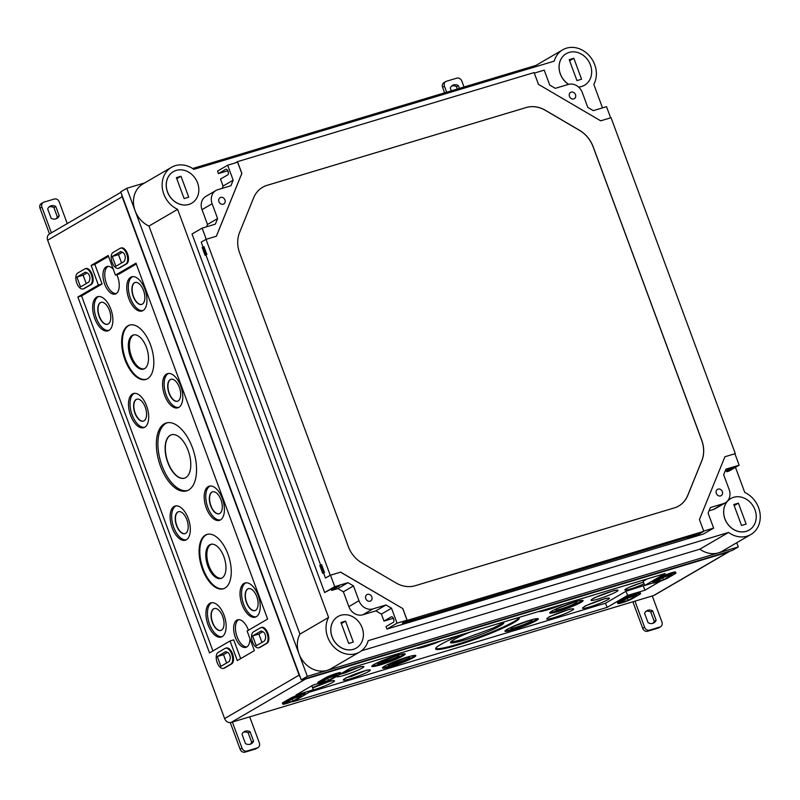 <?xml version="1.0" encoding="UTF-8"?>
<svg xmlns="http://www.w3.org/2000/svg" width="800" height="800" viewBox="0 0 800 800"><rect width="100%" height="100%" fill="white"/><g stroke="black" fill="none" stroke-linecap="round" stroke-linejoin="round"><path stroke-width="1.2" d="M255.21 610.5A11.43 5.84 73.3 0 1 246.27 601.24A11.43 5.84 73.3 0 1 248.63 588.6M256.78 596.63A11.45 5.84 73.3 0 1 255.1 610.54A11.45 5.84 73.3 0 1 246.03 601.31A11.45 5.84 73.3 0 1 248.51 588.62A11.45 5.84 73.3 0 1 256.78 596.63M256.25 616.75A17.75 9.06 73.3 0 1 242.96 602.24A17.75 9.06 73.3 0 1 246.05 582.81M258.16 595.4A17.84 9.11 73.3 0 1 255.53 617.08A17.84 9.11 73.3 0 1 241.41 602.7A17.84 9.11 73.3 0 1 245.27 582.92A17.84 9.11 73.3 0 1 258.16 595.4M219.39 513.67A11.43 5.84 73.3 0 1 210.46 504.42A11.43 5.84 73.3 0 1 212.81 491.77M220.97 499.8A11.45 5.84 73.3 0 1 219.28 513.71A11.45 5.84 73.3 0 1 210.22 504.49A11.45 5.84 73.3 0 1 212.7 491.8A11.45 5.84 73.3 0 1 220.97 499.8M220.43 519.92A17.75 9.06 73.3 0 1 207.14 505.41A17.75 9.06 73.3 0 1 210.24 485.98M222.34 498.58A17.84 9.11 73.3 0 1 219.71 520.26A17.84 9.11 73.3 0 1 205.59 505.88A17.84 9.11 73.3 0 1 209.45 486.1A17.84 9.11 73.3 0 1 222.34 498.58M177.77 401.14A11.43 5.84 73.3 0 1 168.83 391.89A11.43 5.84 73.3 0 1 171.19 379.24M179.34 387.28A11.45 5.84 73.3 0 1 177.65 401.19A11.45 5.84 73.3 0 1 168.59 391.96A11.45 5.84 73.3 0 1 171.07 379.27A11.45 5.84 73.3 0 1 179.34 387.28M178.8 407.39A17.75 9.06 73.3 0 1 165.51 392.88A17.75 9.06 73.3 0 1 168.61 373.45M180.72 386.05A17.84 9.11 73.3 0 1 178.09 407.73A17.84 9.11 73.3 0 1 163.97 393.35A17.84 9.11 73.3 0 1 167.83 373.57A17.84 9.11 73.3 0 1 180.72 386.05M141.95 304.32A11.43 5.84 73.3 0 1 133.01 295.06A11.43 5.84 73.3 0 1 135.37 282.42M143.52 290.45A11.45 5.84 73.3 0 1 141.84 304.36A11.45 5.84 73.3 0 1 132.78 295.13A11.45 5.84 73.3 0 1 135.25 282.44A11.45 5.84 73.3 0 1 143.52 290.45M142.99 310.57A17.75 9.06 73.3 0 1 129.7 296.06A17.75 9.06 73.3 0 1 132.79 276.63M144.9 289.22A17.84 9.11 73.3 0 1 142.27 310.9A17.84 9.11 73.3 0 1 128.15 296.52A17.84 9.11 73.3 0 1 132.01 276.74A17.84 9.11 73.3 0 1 144.9 289.22M221.11 630.37A11.43 5.84 73.3 0 1 212.18 621.12A11.43 5.84 73.3 0 1 214.53 608.47M222.69 616.5A11.45 5.84 73.3 0 1 221 630.41A11.45 5.84 73.3 0 1 211.94 621.19A11.45 5.84 73.3 0 1 214.42 608.5A11.45 5.84 73.3 0 1 222.69 616.5M222.15 636.62A17.75 9.06 73.3 0 1 208.86 622.11A17.75 9.06 73.3 0 1 211.96 602.68M224.06 615.28A17.84 9.11 73.3 0 1 221.43 636.96A17.84 9.11 73.3 0 1 207.31 622.58A17.84 9.11 73.3 0 1 211.17 602.8A17.84 9.11 73.3 0 1 224.06 615.28M185.29 533.55A11.43 5.84 73.3 0 1 176.36 524.29A11.43 5.84 73.3 0 1 178.72 511.65M186.87 519.68A11.45 5.84 73.3 0 1 185.18 533.59A11.45 5.84 73.3 0 1 176.12 524.36A11.45 5.84 73.3 0 1 178.6 511.67A11.45 5.84 73.3 0 1 186.87 519.68M186.33 539.8A17.75 9.06 73.3 0 1 173.04 525.29A17.75 9.06 73.3 0 1 176.14 505.86M188.24 518.45A17.84 9.11 73.3 0 1 185.61 540.13A17.84 9.11 73.3 0 1 171.49 525.75A17.84 9.11 73.3 0 1 175.36 505.97A17.84 9.11 73.3 0 1 188.24 518.45M143.67 421.02A11.43 5.84 73.3 0 1 134.73 411.76A11.43 5.84 73.3 0 1 137.09 399.12M145.24 407.15A11.45 5.84 73.3 0 1 143.56 421.06A11.45 5.84 73.3 0 1 134.49 411.84A11.45 5.84 73.3 0 1 136.97 399.14A11.45 5.84 73.3 0 1 145.24 407.15M144.71 427.27A17.75 9.06 73.3 0 1 131.42 412.76A17.75 9.06 73.3 0 1 134.51 393.33M146.62 405.93A17.84 9.11 73.3 0 1 143.99 427.6A17.84 9.11 73.3 0 1 129.87 413.23A17.84 9.11 73.3 0 1 133.73 393.45A17.84 9.11 73.3 0 1 146.62 405.93M107.85 324.19A11.43 5.84 73.3 0 1 98.92 314.94A11.43 5.84 73.3 0 1 101.27 302.29M109.43 310.33A11.45 5.84 73.3 0 1 107.74 324.24A11.45 5.84 73.3 0 1 98.68 315.01A11.45 5.84 73.3 0 1 101.16 302.32A11.45 5.84 73.3 0 1 109.43 310.33M108.89 330.44A17.75 9.06 73.3 0 1 95.6 315.93A17.75 9.06 73.3 0 1 98.7 296.5M110.8 309.1A17.84 9.11 73.3 0 1 108.17 330.78A17.84 9.11 73.3 0 1 94.05 316.4A17.84 9.11 73.3 0 1 97.91 296.62A17.84 9.11 73.3 0 1 110.8 309.1M221.76 578.15A17.75 9.06 73.3 0 1 208.23 563.69A17.75 9.06 73.3 0 1 211.55 544.17M223.88 556.73A17.81 9.09 73.3 0 1 221.26 578.37A17.81 9.09 73.3 0 1 207.16 564.02A17.81 9.09 73.3 0 1 211.01 544.27A17.81 9.09 73.3 0 1 223.88 556.73M224.1 588.51A28.34 14.46 73.3 0 1 202.01 565.56A28.34 14.46 73.3 0 1 207.8 534.24M227.95 554.16A28.38 14.48 73.3 0 1 223.76 588.65A28.38 14.48 73.3 0 1 201.3 565.77A28.38 14.48 73.3 0 1 207.44 534.31A28.38 14.48 73.3 0 1 227.95 554.16M184.58 478.14A22.66 11.56 73.3 0 1 167.11 459.74A22.66 11.56 73.3 0 1 171.55 434.75M188.15 450.54A22.66 11.56 73.3 0 1 184.47 478.18A22.66 11.56 73.3 0 1 166.88 459.81A22.66 11.56 73.3 0 1 171.44 434.78A22.66 11.56 73.3 0 1 188.15 450.54M187.91 490.4A35.35 18.04 73.3 0 1 160.67 461.67A35.35 18.04 73.3 0 1 167.57 422.69M192.41 447.63A35.45 18.09 73.3 0 1 187.18 490.7A35.45 18.09 73.3 0 1 159.12 462.14A35.45 18.09 73.3 0 1 166.8 422.84A35.45 18.09 73.3 0 1 192.41 447.63M144.31 368.8A17.75 9.06 73.3 0 1 130.79 354.34A17.75 9.06 73.3 0 1 134.11 334.82M146.44 347.37A17.81 9.09 73.3 0 1 143.81 369.02A17.81 9.09 73.3 0 1 129.72 354.66A17.81 9.09 73.3 0 1 133.57 334.92A17.81 9.09 73.3 0 1 146.44 347.37M146.66 379.16A28.34 14.46 73.3 0 1 124.57 356.21A28.34 14.46 73.3 0 1 130.36 324.88M150.5 344.81A28.38 14.48 73.3 0 1 146.32 379.3A28.38 14.48 73.3 0 1 123.86 356.42A28.38 14.48 73.3 0 1 130 324.96A28.38 14.48 73.3 0 1 150.5 344.81M246.96 646.85A14.27 7.28 73.3 0 1 236.55 635.15A14.27 7.28 73.3 0 1 238.79 619.64M249.95 638.67A14.38 7.34 73.3 0 1 246.14 647.27A14.38 7.34 73.3 0 1 234.76 635.68A14.38 7.34 73.3 0 1 237.88 619.75A14.38 7.34 73.3 0 1 248.26 629.8A14.38 7.34 73.3 0 1 248.43 630.25M116.28 293.57A14.27 7.28 73.3 0 1 105.87 281.86A14.27 7.28 73.3 0 1 108.11 266.36M116.83 274.71A14.38 7.34 73.3 0 1 117.58 276.52A14.38 7.34 73.3 0 1 115.46 293.99A14.38 7.34 73.3 0 1 104.08 282.4A14.38 7.34 73.3 0 1 107.19 266.46A14.38 7.34 73.3 0 1 113.27 269.19M350.74 668A14.38 1.51 159.7 0 0 352.31 667.55A14.38 1.51 159.7 0 0 355.63 666.48M337.38 675.92A14.38 1.51 159.7 0 0 336.86 676.61A14.38 1.51 159.7 0 0 343.88 675.4A14.38 1.51 159.7 0 0 357.49 670.38A14.38 1.51 159.7 0 0 363.83 666.63A14.38 1.51 159.7 0 0 354.78 668.49A14.38 1.51 159.7 0 0 340.15 674.31M312.97 690.02A14.38 1.51 159.7 0 0 314.54 689.56A14.38 1.51 159.7 0 0 328.15 684.55A14.38 1.51 159.7 0 0 334.49 680.8A14.38 1.51 159.7 0 0 326.55 682.3A14.38 1.51 159.7 0 0 312.52 687.65M385.26 657.59A14.38 1.51 159.7 0 0 388.13 656.79A14.38 1.51 159.7 0 0 391.45 655.73M350.36 678.81A14.38 1.51 159.7 0 0 363.97 673.79A14.38 1.51 159.7 0 0 370.31 670.04A14.38 1.51 159.7 0 0 356.3 673.62A14.38 1.51 159.7 0 0 343.34 680.02A14.38 1.51 159.7 0 0 350.36 678.81M380.47 664.84A17.79 1.86 159.7 0 0 397.31 658.64A17.79 1.86 159.7 0 0 405.16 654A17.79 1.86 159.7 0 0 387.83 658.43A17.79 1.86 159.7 0 0 371.79 666.34A17.79 1.86 159.7 0 0 380.47 664.84M372.09 665.78A17.75 1.86 159.7 0 0 380.2 664.05A17.75 1.86 159.7 0 0 404.57 653.77M379.77 661.67A11.5 1.2 159.7 0 0 377.4 663.38A11.5 1.2 159.7 0 0 383.01 662.41A11.5 1.2 159.7 0 0 393.9 658.4A11.5 1.2 159.7 0 0 398.97 655.4A11.5 1.2 159.7 0 0 396.06 655.64M416.63 648.17A17.79 1.86 159.7 0 0 425.25 646.58A17.79 1.86 159.7 0 0 440.95 640.86M420.65 646.96A17.75 1.86 159.7 0 0 424.98 645.78A17.75 1.86 159.7 0 0 430.18 644.1M391.15 666.45A17.79 1.86 159.7 0 0 407.99 660.25A17.79 1.86 159.7 0 0 415.84 655.61A17.79 1.86 159.7 0 0 398.51 660.04A17.79 1.86 159.7 0 0 382.47 667.95A17.79 1.86 159.7 0 0 391.15 666.45M382.77 667.39A17.75 1.86 159.7 0 0 390.88 665.66A17.75 1.86 159.7 0 0 415.25 655.38M390.45 663.28A11.5 1.2 159.7 0 0 388.08 664.99A11.5 1.2 159.7 0 0 393.69 664.02A11.5 1.2 159.7 0 0 404.58 660.01A11.5 1.2 159.7 0 0 409.65 657.01A11.5 1.2 159.7 0 0 406.74 657.25M461.43 634.71A44.58 4.67 159.7 0 0 435.63 648.9A44.58 4.67 159.7 0 0 457.38 645.16A44.58 4.67 159.7 0 0 499.58 629.6A44.58 4.67 159.7 0 0 519.25 617.97A44.58 4.67 159.7 0 0 518.63 617.54M435.67 648.44A44.54 4.67 159.7 0 0 457.11 644.36A44.54 4.67 159.7 0 0 518.91 617.65M470.99 631.84A28.4 2.98 159.7 0 0 450.51 642.51A28.4 2.98 159.7 0 0 464.37 640.13A28.4 2.98 159.7 0 0 491.26 630.21A28.4 2.98 159.7 0 0 503.79 622.81A28.4 2.98 159.7 0 0 502.31 622.44M450.92 641.69A28.34 2.97 159.7 0 0 462.65 639.32L492.48 628.29A28.34 2.97 159.7 0 0 502.94 622.45M552.65 607.32A17.75 1.86 -20.3 0 1 547.45 609A17.75 1.86 -20.3 0 1 543.13 610.18M539.1 611.39A17.79 1.86 159.7 0 0 547.72 609.8A17.79 1.86 159.7 0 0 563.43 604.08M529.21 620.47A11.5 1.2 -20.3 0 1 532.12 620.23A11.5 1.2 -20.3 0 1 521.76 625.35A11.5 1.2 -20.3 0 1 510.55 628.21A11.5 1.2 -20.3 0 1 512.92 626.5M537.72 618.6A17.75 1.86 -20.3 0 1 513.35 628.88A17.75 1.86 -20.3 0 1 505.25 630.61M513.62 629.68A17.79 1.86 159.7 0 0 530.46 623.47A17.79 1.86 159.7 0 0 538.31 618.83A17.79 1.86 159.7 0 0 520.98 623.26A17.79 1.86 159.7 0 0 504.94 631.17A17.79 1.86 159.7 0 0 513.62 629.68M573.99 602.2A11.5 1.2 -20.3 0 1 576.9 601.96A11.5 1.2 -20.3 0 1 566.54 607.09A11.5 1.2 -20.3 0 1 555.33 609.94A11.5 1.2 -20.3 0 1 557.7 608.23M582.5 600.33A17.75 1.86 -20.3 0 1 558.13 610.61A17.75 1.86 -20.3 0 1 550.02 612.35M558.4 611.41A17.79 1.86 159.7 0 0 575.24 605.2A17.79 1.86 159.7 0 0 583.09 600.56A17.79 1.86 159.7 0 0 565.76 604.99A17.79 1.86 159.7 0 0 549.72 612.9A17.79 1.86 159.7 0 0 558.4 611.41M588.61 596.52A14.38 1.51 159.7 0 0 591.48 595.72A14.38 1.51 159.7 0 0 594.8 594.66M553.7 617.74A14.38 1.51 159.7 0 0 567.31 612.72A14.38 1.51 159.7 0 0 573.66 608.97A14.38 1.51 159.7 0 0 559.65 612.56A14.38 1.51 159.7 0 0 546.69 618.95A14.38 1.51 159.7 0 0 553.7 617.74M598.07 599.06A14.38 1.51 159.7 0 0 611.68 594.05A14.38 1.51 159.7 0 0 618.02 590.3A14.38 1.51 159.7 0 0 604.02 593.88A14.38 1.51 159.7 0 0 591.05 600.27A14.38 1.51 159.7 0 0 598.07 599.06M624.42 585.76A14.38 1.51 159.7 0 0 627.29 584.97A14.38 1.51 159.7 0 0 630.62 583.9M643.45 582.2A11.57 1.21 159.7 0 0 631.43 586.31A11.57 1.21 159.7 0 0 624.88 589.93A11.57 1.21 159.7 0 0 630.52 588.96A11.57 1.21 159.7 0 0 644.02 583.73M589.52 606.98A14.38 1.51 159.7 0 0 603.13 601.97A14.38 1.51 159.7 0 0 609.47 598.22A14.38 1.51 159.7 0 0 595.47 601.8A14.38 1.51 159.7 0 0 582.51 608.19A14.38 1.51 159.7 0 0 589.52 606.98M261.96 642.42L258.86 634.05L262.83 631.74M252.62 635.93L256.25 645.74L264.72 640.81L265.47 638.4A4.07 2.08 73.3 0 0 263.04 631.83L261.09 631L252.62 635.93L258.86 634.05M226.6 663.03L223.5 654.67L227.47 652.35M217.26 656.54L220.89 666.35L229.35 661.42L230.11 659.01A4.07 2.08 73.3 0 0 227.68 652.44L225.72 651.61L217.26 656.54L223.5 654.67M86.23 283.58L83.14 275.21L87.11 272.9M76.9 277.09L80.53 286.9L88.99 281.97L89.75 279.56A4.07 2.08 73.3 0 0 87.31 272.99L85.36 272.16L76.9 277.09L83.14 275.21M121.59 262.97L118.5 254.6L122.47 252.29M112.26 256.48L115.89 266.29L124.35 261.36L125.11 258.95A4.07 2.08 73.3 0 0 122.68 252.37L120.72 251.54L112.26 256.48L118.5 254.6M671.97 574.84L663.51 579.77L662.76 577.76M663.51 579.77L654.84 582.37L663.31 577.44L671.89 574.47M636.61 595.45L628.15 600.38L619.48 602.99L627.95 598.05L636.46 595.04M628.15 600.38L627.4 598.37M336.91 675.46L328.45 680.4L319.78 683L328.24 678.07L336.76 675.05M328.45 680.4L327.7 678.38M301.55 696.08L293.09 701.01L284.42 703.61L292.88 698.68L301.39 695.66M293.09 701.01L292.34 698.99M253.43 631.88L260.38 627.83A8.42 4.3 73.3 0 1 260.86 627.62A8.42 4.3 73.3 0 1 267.24 633.96A8.42 4.3 73.3 0 1 266.18 643.53L259.24 647.58A8.42 4.3 73.3 0 1 258.75 647.79A8.42 4.3 73.3 0 1 252.37 641.46A8.42 4.3 73.3 0 1 253.43 631.88M260.86 627.62L261.67 627.38A8.42 4.3 73.3 0 1 268.05 633.71A8.42 4.3 73.3 0 1 266.99 643.29L260.05 647.34A8.42 4.3 73.3 0 1 259.56 647.55L258.75 647.79M218.07 652.49L225.01 648.44A8.42 4.3 73.3 0 1 225.5 648.23A8.42 4.3 73.3 0 1 231.88 654.57A8.42 4.3 73.3 0 1 230.82 664.14L223.88 668.19A8.42 4.3 73.3 0 1 223.39 668.4A8.42 4.3 73.3 0 1 217.01 662.07A8.42 4.3 73.3 0 1 218.07 652.49M225.5 648.23L226.31 647.99A8.42 4.3 73.3 0 1 232.69 654.32A8.42 4.3 73.3 0 1 231.63 663.9L224.69 667.95A8.42 4.3 73.3 0 1 224.2 668.16L223.39 668.4M113.07 252.43L120.01 248.38A8.42 4.3 73.3 0 1 120.49 248.17A8.42 4.3 73.3 0 1 126.87 254.5A8.42 4.3 73.3 0 1 125.82 264.08L118.87 268.13A8.42 4.3 73.3 0 1 118.39 268.34A8.42 4.3 73.3 0 1 112.01 262A8.42 4.3 73.3 0 1 113.07 252.43M120.49 248.17L121.3 247.93A8.42 4.3 73.3 0 1 127.68 254.26A8.42 4.3 73.3 0 1 126.63 263.84L119.68 267.89A8.42 4.3 73.3 0 1 119.2 268.1L118.39 268.34M77.7 273.04L84.65 268.99A8.42 4.3 73.3 0 1 85.13 268.78A8.42 4.3 73.3 0 1 91.51 275.12A8.42 4.3 73.3 0 1 90.46 284.69L83.51 288.74A8.42 4.3 73.3 0 1 83.03 288.95A8.42 4.3 73.3 0 1 76.65 282.62A8.42 4.3 73.3 0 1 77.7 273.04M85.13 268.78L85.94 268.54A8.42 4.3 73.3 0 1 92.32 274.87A8.42 4.3 73.3 0 1 91.27 284.45L84.32 288.5A8.42 4.3 73.3 0 1 83.84 288.71L83.03 288.95M632.64 598.5L639.59 594.45A8.42 0.88 159.7 0 0 640.55 593.61A8.42 0.88 159.7 0 0 634.46 594.96A8.42 0.88 159.7 0 0 625.72 598.61L618.78 602.66A8.42 0.88 159.7 0 0 617.82 603.5A8.42 0.88 159.7 0 0 623.9 602.16A8.42 0.88 159.7 0 0 632.64 598.5M640.55 593.61L640.21 592.7A8.42 0.88 159.7 0 0 634.12 594.04A8.42 0.88 159.7 0 0 625.39 597.7L618.44 601.75A8.42 0.88 159.7 0 0 617.48 602.59L617.82 603.5M668 577.89L674.95 573.84A8.42 0.88 159.7 0 0 675.91 573A8.42 0.88 159.7 0 0 669.82 574.35A8.42 0.88 159.7 0 0 661.09 578L654.14 582.05A8.42 0.88 159.7 0 0 653.18 582.89A8.42 0.88 159.7 0 0 659.27 581.54A8.42 0.88 159.7 0 0 668 577.89M675.91 573L675.57 572.08A8.42 0.88 159.7 0 0 669.49 573.43A8.42 0.88 159.7 0 0 660.75 577.09L653.8 581.14A8.42 0.88 159.7 0 0 652.84 581.97L653.18 582.89L644.66 585.48L665.17 573.53L350.91 667.9L340.79 673.8M332.94 678.51L339.89 674.46A8.42 0.88 159.7 0 0 340.85 673.62A8.42 0.88 159.7 0 0 334.76 674.97A8.42 0.88 159.7 0 0 326.02 678.63L319.08 682.67A8.42 0.88 159.7 0 0 318.11 683.51A8.42 0.88 159.7 0 0 324.2 682.17A8.42 0.88 159.7 0 0 332.94 678.51M340.85 673.62L340.51 672.71A8.42 0.88 159.7 0 0 334.42 674.05A8.42 0.88 159.7 0 0 325.68 677.71L318.74 681.76A8.42 0.88 159.7 0 0 317.77 682.6L318.11 683.51M297.58 699.12L304.53 695.07A8.42 0.88 159.7 0 0 305.49 694.24A8.42 0.88 159.7 0 0 299.4 695.58A8.42 0.88 159.7 0 0 290.66 699.24L283.71 703.29A8.42 0.88 159.7 0 0 282.75 704.12A8.42 0.88 159.7 0 0 288.84 702.78A8.42 0.88 159.7 0 0 297.58 699.12M305.49 694.24L305.15 693.32A8.42 0.88 159.7 0 0 299.06 694.67A8.42 0.88 159.7 0 0 290.32 698.32L283.38 702.37A8.42 0.88 159.7 0 0 282.41 703.21L282.75 704.12M212.91 650.95L81.58 295.91L102.09 283.96L94.83 264.33L108.52 256.35M240.68 658.63L233.74 639.86L230.04 640.97L209.53 652.92L77.88 297.02L98.39 285.07L91.13 265.44L108.2 255.49L115.46 275.12L135.97 263.16L267.62 619.06L247.12 631.02L254.38 650.64L237.3 660.6L230.04 640.97M115.46 275.12L119.16 274.01L136.29 264.02M81.58 295.91L77.88 297.02M102.09 283.96L98.39 285.07M94.83 264.33L91.13 265.44M644.66 585.48L643.12 581.29L647.16 578.94M309.28 692.17L605.53 603.2L626.04 591.25L644.61 585.32M643.37 586.04L644.92 590.23L660.65 581.06M626.04 591.25L627.59 595.43L644.92 590.23M605.53 603.2L607.08 607.39L627.59 595.43M295.73 700.07L292.81 701.77L607.08 607.39M311.83 685.78L313.32 689.81L305.43 694.41M318.13 683.54L313.07 685.06L295.99 695.02L313.32 689.81M331.09 679.46L329.75 680.05M121.77 194.68A5.61 4.79 59.8 0 0 122.16 196.77L299.12 675.14A5.61 4.79 59.8 0 0 300.2 677.03M303.77 679.12A5.61 4.79 59.8 0 0 305.67 678.99L728.09 552.14A5.61 4.79 59.8 0 0 728.98 551.75A5.61 4.79 59.8 0 0 729.7 551.22M120.9 192.32L49.45 233.97A5.61 4.79 59.8 0 0 47.65 240.21L224.61 718.58A5.61 4.79 59.8 0 0 231.16 722.42L653.58 595.57A5.61 4.79 59.8 0 0 654.47 595.18L728.98 551.75M725.01 471.44L729.25 468.97L734.44 467.22L726.84 471.74L729.04 471.08L739.14 465.19L734.91 453.74L724.91 456.75L735.3 453.61L611.05 117.71L600.67 120.83L538.45 84.34L534.1 72.58L237.51 161.65L241.86 173.41L216.38 236.24L206 239.36L330.25 575.25L340.63 572.13L402.85 608.62L407.2 620.38L703.79 531.31L699.44 519.55L724.92 456.73M726.42 470.61L726.84 471.74M216.33 236.25L241.8 173.45L237.64 162.21L227.65 165.21L233.18 180.17L230.92 185.75L217.83 189.68A11.92 10.18 59.8 0 0 215.93 190.5A11.92 10.18 59.8 0 0 212.12 203.75L217.6 218.57L207.5 224.46L206.56 226.79M217.6 218.57L215.34 224.15L202.13 228.12L206.26 239.28M215.93 190.5L205.83 196.39A11.92 10.18 59.8 0 0 202.02 209.64L207.5 224.46M233.18 180.17L223.08 186.06L222.13 188.38M227.65 165.21L217.54 171.1L218.46 173.59L225.72 169.35A2.95 1.5 73.3 0 1 225.89 169.28A2.95 1.5 73.3 0 1 228.13 171.5A2.95 1.5 73.3 0 1 227.76 174.85L220.5 179.08L223.08 186.06M610.65 117.84L606.52 106.68L593.31 110.64L587.79 107.4L582.31 92.58A11.92 10.18 59.8 0 0 568.37 84.41L555.28 88.34L549.76 85.1L544.22 70.14L534.3 73.12M703.7 531.08L713.63 528.1L708.1 513.14L710.36 507.57L723.45 503.63A11.92 10.18 59.8 0 0 725.34 502.81A11.92 10.18 59.8 0 0 729.16 489.56L723.67 474.74L725.93 469.16L739.14 465.19M709.04 510.82L713.35 509.52A11.92 10.18 59.8 0 0 715.24 508.7L725.34 502.81M713.63 528.1L703.52 533.99L386.95 629.06L397.05 623.17L407.04 620.17L402.4 623.18L414.57 619.27L414.91 620.18L407.1 622.78L406.76 621.86M322.68 573.27L319.78 565.42L320.66 564.91L323.57 572.76L322.68 573.27L323.61 573L325.45 578.05L330.52 575.19L334.75 586.64L347.96 582.67L353.48 585.91L358.97 600.73A11.92 10.18 59.8 0 0 372.9 608.91L385.99 604.98L391.52 608.22L381.41 614.1L383.99 621.08L391.26 616.85A2.95 1.5 73.3 0 1 391.43 616.77A2.95 1.5 73.3 0 1 393.66 618.99A2.95 1.5 73.3 0 1 393.29 622.34L386.03 626.57L386.95 629.06M391.52 608.22L397.05 623.17M385.99 604.98L375.89 610.86L381.41 614.1M353.48 585.91L343.38 591.8L348.86 606.62A11.92 10.18 59.8 0 0 362.8 614.8L375.89 610.86M347.96 582.67L337.86 588.56L343.38 591.8M334.75 586.64L324.65 592.52L334.11 587.63L339.3 585.88L331.7 590.41L337.86 588.56M202.13 228.12L192.03 234.01L324.65 592.52M345.56 621.12L353.31 642.06L348.69 643.45L340.94 622.51L345.56 621.12L341.34 623.59M181 176.25L188.74 197.19L184.12 198.57L176.38 177.64L181 176.25L176.77 178.71M738.4 503.15L746.14 524.09L741.52 525.48L733.78 504.54L738.4 503.15L734.17 505.61M573.83 58.28L581.58 79.21L576.96 80.6L569.21 59.67L573.83 58.28L569.61 60.74M197.58 182.9A18.24 15.57 59.8 0 0 173.38 171.66A18.24 15.57 59.8 0 0 169.11 195.25A18.24 15.57 59.8 0 0 191.74 203.17A18.24 15.57 59.8 0 0 197.58 182.9M173.35 171.67A18.24 15.57 59.8 0 0 173.31 171.69A18.24 15.57 59.8 0 0 169.05 195.29A18.24 15.57 59.8 0 0 191.68 203.2A18.24 15.57 59.8 0 0 191.71 203.19L191.74 203.17M362.14 627.78A18.24 15.57 59.8 0 0 337.94 616.53A18.24 15.57 59.8 0 0 333.68 640.13A18.24 15.57 59.8 0 0 356.31 648.04A18.24 15.57 59.8 0 0 362.14 627.78M337.94 616.53L337.88 616.57A18.24 15.57 59.8 0 0 337.88 616.57A18.24 15.57 59.8 0 0 333.61 640.16A18.24 15.57 59.8 0 0 356.25 648.08A18.24 15.57 59.8 0 0 356.28 648.06L356.25 648.08M754.98 509.8A18.24 15.57 59.8 0 0 730.77 498.56A18.24 15.57 59.8 0 0 726.51 522.15A18.24 15.57 59.8 0 0 749.14 530.07A18.24 15.57 59.8 0 0 754.98 509.8M730.74 498.58A18.24 15.57 59.8 0 0 730.71 498.6A18.24 15.57 59.8 0 0 726.45 522.19A18.24 15.57 59.8 0 0 749.08 530.11A18.24 15.57 59.8 0 0 749.11 530.09L749.14 530.07M578.5 87.01A18.24 15.57 59.8 0 0 584.58 85.2A18.24 15.57 59.8 0 0 590.41 64.93A18.24 15.57 59.8 0 0 566.21 53.68A18.24 15.57 59.8 0 0 559.17 68.55A18.24 15.57 59.8 0 0 568.67 84.32M566.15 53.72L566.21 53.68A18.24 15.57 59.8 0 0 566.15 53.72A18.24 15.57 59.8 0 0 559.11 68.57A18.24 15.57 59.8 0 0 568.59 84.34M578.53 87.04A18.24 15.57 59.8 0 0 584.51 85.23A18.24 15.57 59.8 0 0 584.55 85.21M602.5 107.88L593.81 84.37A24.1 20.57 59.8 0 0 589.26 55.65A24.1 20.57 59.8 0 0 562.72 49.81A24.1 20.57 59.8 0 0 554.2 61.14L193.85 169.35A24.1 20.57 59.8 0 0 171.51 167.3L142.84 184.01A24.1 20.57 59.8 0 0 133.72 205.31A24.1 20.57 59.8 0 0 148.97 226.06L177.63 209.35L328.59 617.43A24.1 20.57 59.8 0 0 333.13 646.15A24.1 20.57 59.8 0 0 359.67 651.99A24.1 20.57 59.8 0 0 368.2 640.66L728.54 532.45A24.1 20.57 59.8 0 0 750.88 534.5A24.1 20.57 59.8 0 0 760 513.2A24.1 20.57 59.8 0 0 744.76 492.45L735.47 467.33M171.51 167.3A24.1 20.57 59.8 0 0 162.39 188.6A24.1 20.57 59.8 0 0 177.63 209.35M148.97 226.06L299.92 634.14L328.59 617.43M299.92 634.14A24.1 20.57 59.8 0 0 304.46 662.86A24.1 20.57 59.8 0 0 331 668.7L359.67 651.99M750.88 534.5L722.22 551.21A24.1 20.57 59.8 0 1 699.87 549.16L728.54 532.45M562.72 49.81L534.06 66.52A24.1 20.57 59.8 0 0 532.25 67.73M699.87 549.16L361.47 650.78M126.78 188.29L307.32 676.35L738.28 546.93L732.22 550.46L301.25 679.88L120.72 191.83L126.78 188.29L144.75 182.9M736.73 542.75L738.28 546.93M192.63 168.52L535.96 65.41M228.38 172.64L227.71 170.81L218.46 173.59M393.91 620.13L393.24 618.3L383.99 621.08M331.28 589.28L331.7 590.41M307.32 676.35L301.25 679.88M224.94 199.9A3.65 3.11 59.8 0 0 220.1 197.65A3.65 3.11 59.8 0 0 219.25 202.37A3.65 3.11 59.8 0 0 223.78 203.95A3.65 3.11 59.8 0 0 224.94 199.9M206 239.36L201.2 242.15L202.98 246.99M205.97 255.05L320.6 564.94M414.66 619.5L695.1 535.02L695.44 535.94L694.56 536.45L687.63 538.53L687.29 537.62M695.19 535.25L698.99 534.11L703.79 531.31M330.52 575.19L340.63 572.13M325.45 578.05L330.25 575.25M402.4 623.18L407.2 620.38M340.57 572.17L402.85 608.62M402.79 608.66L407.04 620.17M235.39 162.89L237.51 161.65M206.88 254.53L203.97 246.67L203.05 246.95L205.95 254.8L206.88 254.53L205.07 255.32L202.17 247.47L203.05 246.95M323.61 573L324.49 572.48L321.59 564.63L320.66 564.91M239.58 232.46A28.06 23.95 59.8 0 0 239.65 253L348.2 546.42A28.06 23.95 59.8 0 0 361.81 562.89L396.03 582.96A28.06 23.95 59.8 0 0 415.2 585.72L674.3 507.91A28.06 23.95 59.8 0 0 678.75 505.98A28.06 23.95 59.8 0 0 687.81 495.34L701.82 460.78A28.06 23.95 59.8 0 0 701.75 440.24L593.2 146.82A28.06 23.95 59.8 0 0 579.59 130.35L545.37 110.28A28.06 23.95 59.8 0 0 526.2 107.52L267.1 185.33A28.06 23.95 59.8 0 0 262.65 187.26A28.06 23.95 59.8 0 0 253.59 197.9L239.58 232.46M678.72 506A28.06 23.95 59.8 0 0 687.74 495.37L701.76 460.82A28.06 23.95 59.8 0 0 701.68 440.28L593.14 146.86A28.06 23.95 59.8 0 0 579.53 130.39L545.31 110.32A28.06 23.95 59.8 0 0 526.13 107.56L267.03 185.37A28.06 23.95 59.8 0 0 262.62 187.28M371.79 596.88A3.65 3.11 59.8 0 0 366.95 594.63A3.65 3.11 59.8 0 0 366.1 599.35A3.65 3.11 59.8 0 0 370.63 600.94A3.65 3.11 59.8 0 0 371.79 596.88M575.49 94.63A3.65 3.11 59.8 0 0 570.65 92.38A3.65 3.11 59.8 0 0 569.8 97.09A3.65 3.11 59.8 0 0 574.32 98.68A3.65 3.11 59.8 0 0 575.49 94.63M722.34 491.61A3.65 3.11 59.8 0 0 717.5 489.36A3.65 3.11 59.8 0 0 716.64 494.08A3.65 3.11 59.8 0 0 721.17 495.66A3.65 3.11 59.8 0 0 722.34 491.61M323.57 572.76L324.49 572.48M205.95 254.8L205.07 255.32M407.1 622.78L407.98 622.26L407.64 621.35M407.98 622.26L414.91 620.18M687.63 538.53L688.51 538.02L688.17 537.1M688.51 538.02L695.44 535.94M49.51 233.93L40 208.22L41.89 207.12L51.41 232.83M41.89 207.12A4.21 3.59 -120.2 0 1 43.24 202.44L41.35 203.54A4.21 3.59 59.8 0 0 40 208.22M55.99 218.87A7.01 5.99 59.8 0 0 57.34 216.93L59.24 215.82L55.78 206.48A7.01 5.99 -120.2 0 0 49.93 206.3A7.01 5.99 -120.2 0 0 47.69 208.91L51.15 218.25A7.01 5.99 -120.2 0 0 57 218.42A7.01 5.99 -120.2 0 0 59.24 215.82M49.04 206.96A7.01 5.99 59.8 0 1 53.89 207.58L57.34 216.93M53.89 207.58L55.78 206.48M43.24 202.44A4.21 3.59 -120.2 0 1 43.91 202.15L54.31 199.03A4.21 3.59 -120.2 0 1 59.23 201.91L67.25 223.59M230.27 722.59L240.13 749.25A4.21 3.59 59.8 0 0 245.05 752.14L255.45 749.01A4.21 3.59 59.8 0 0 256.12 748.72L258.01 747.62A4.21 3.59 -120.2 0 1 257.35 747.91L246.95 751.03A4.21 3.59 -120.2 0 1 242.03 748.15L232.38 722.06M250.32 744.2A7.01 5.99 59.8 0 0 251.67 742.26L248.21 732.91A7.01 5.99 59.8 0 0 243.37 732.29M251.67 742.26L253.56 741.15A7.01 5.99 -120.2 0 1 251.32 743.76A7.01 5.99 -120.2 0 1 245.47 743.58L242.02 734.24A7.01 5.99 -120.2 0 1 244.26 731.64A7.01 5.99 -120.2 0 1 250.11 731.81L253.56 741.15M248.21 732.91L250.11 731.81M258.01 747.62A4.21 3.59 -120.2 0 0 259.36 742.94L249.71 716.85M444.62 92.84L442.57 87.32L444.47 86.22L446.69 92.22M444.47 86.22A4.21 3.59 -120.2 0 1 445.81 81.54L443.92 82.65A4.21 3.59 59.8 0 0 442.57 87.32M451.62 86.06A7.01 5.99 59.8 0 1 456.46 86.68L457.33 89.03M451.31 90.83L450.27 88.01A7.01 5.99 -120.2 0 1 452.5 85.41A7.01 5.99 -120.2 0 1 458.35 85.58L456.46 86.68M459.4 88.41L458.35 85.58M445.81 81.54A4.21 3.59 -120.2 0 1 446.48 81.25L456.88 78.13A4.21 3.59 -120.2 0 1 461.8 81.01L464.02 87.02M632.88 601.78L642.71 628.36A4.21 3.59 59.8 0 0 647.63 631.24L658.02 628.12A4.21 3.59 59.8 0 0 658.69 627.83L660.59 626.72A4.21 3.59 -120.2 0 1 659.92 627.01L649.52 630.14A4.21 3.59 -120.2 0 1 644.6 627.25L634.95 601.16M652.89 623.31A7.01 5.99 59.8 0 0 654.24 621.36L650.78 612.02A7.01 5.99 59.8 0 0 645.94 611.39M654.24 621.36L656.14 620.26A7.01 5.99 -120.2 0 1 653.9 622.86A7.01 5.99 -120.2 0 1 648.05 622.68L644.59 613.34A7.01 5.99 -120.2 0 1 646.83 610.74A7.01 5.99 -120.2 0 1 652.68 610.91L656.14 620.26M650.78 612.02L652.68 610.91M660.59 626.72A4.21 3.59 -120.2 0 0 661.93 622.05L652.28 595.96M259.24 647.58L260.05 647.34M266.18 643.53L266.99 643.29M223.88 668.19L224.69 667.95M230.82 664.14L231.63 663.9M118.87 268.13L119.68 267.89M125.82 264.08L126.63 263.84M83.51 288.74L84.32 288.5M90.46 284.69L91.27 284.45M618.78 602.66L618.44 601.75M625.72 598.61L625.39 597.7M654.14 582.05L653.8 581.14M661.09 578L660.75 577.09M319.08 682.67L318.74 681.76M326.02 678.63L325.68 677.71M283.71 703.29L283.38 702.37M290.66 699.24L290.32 698.32M728.09 552.14L653.58 595.57M305.67 678.99L231.16 722.42M299.12 675.14L224.61 718.58M122.16 196.77L47.65 240.21M212.12 203.75L202.02 209.64M723.45 503.63L713.35 509.52M372.9 608.91L362.8 614.8M358.97 600.73L348.86 606.62M240.13 749.25L242.03 748.15M245.05 752.14L246.95 751.03M255.45 749.01L257.35 747.91M642.71 628.36L644.6 627.25M647.63 631.24L649.52 630.14M658.02 628.12L659.92 627.01M360.53 666.61L345.22 672.9L339.36 674.44M331.18 680.77L312.64 687.97M367 670.02L351.7 676.31L345.83 677.85M397.21 655.36L384.94 660.72L378.71 662.2M407.89 656.97L395.62 662.33L389.39 663.81M530.37 620.19L511.87 627.03M575.14 601.93L556.64 608.77M570.35 608.95L549.18 616.78M614.71 590.27L593.55 598.1M641.62 582.69L629.16 587.3M606.17 598.19L585 606.02"/></g></svg>
